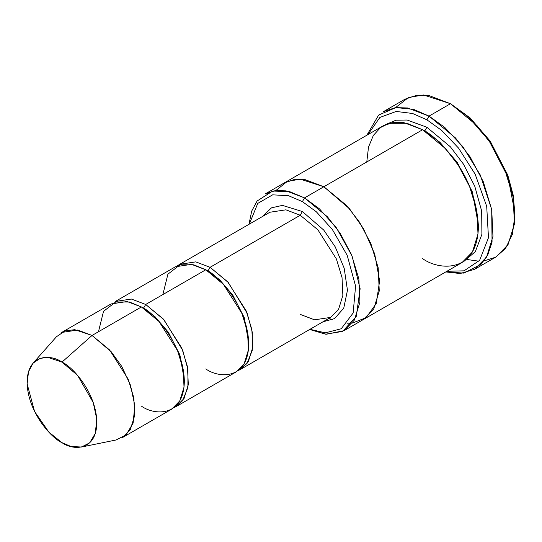 <?xml version="1.0" encoding="UTF-8"?>
<svg xmlns="http://www.w3.org/2000/svg" width="542" height="542" viewBox="0 0 542 542"><rect width="100%" height="100%" fill="white"/><g stroke="black" fill="none" stroke-linecap="round" stroke-linejoin="round"><path stroke-width="0.81" d="M269.889 212.24L285.932 209.822L300.248 215.249L302.389 211.529L282.416 205.384L271.481 207.85L262.314 216.61L271.481 207.85L282.416 205.384L302.389 211.529L323.75 230.072L335.234 246.881L344.163 268.134L347.463 290.241L343.75 308.161L334.57 318.608L323.032 321.772L334.57 318.608L343.75 308.161L347.463 290.241L344.163 268.134L335.234 246.881L323.75 230.072L302.389 211.529L300.248 215.249L210.093 267.301L207.945 271.014L219.524 279.645L232.755 295.051L244.279 317.693L248.717 342.869L244.279 317.693L232.755 295.051L219.524 279.645L207.945 271.014L210.093 267.301L227.715 281.847L246.237 310.993L251.881 329.638L252.708 347.469L248.439 361.297L240.445 369.448L238.223 370.559L247.017 363.479L252.294 350.308L252.335 332.429L247.111 313.147L228.297 282.49L210.093 267.301L300.248 215.249L285.932 209.822L269.889 212.24L179.734 264.293L195.777 261.874L210.093 267.301M514.9 215.249L514.9 212.769L507.576 174.714L490.002 140.893L470.083 117.892L450.504 103.712L468.539 117.092L489.141 140.893L507.326 175.879L512.922 195.797L514.9 215.249L512.414 234.286L505.49 248.521L495.496 257.247L484.02 260.912M426.893 119.823L441.649 130.385L458.552 148.095L475.131 174.124L486.702 206.299L488.478 237.728L479.616 260.356L464.04 270.824L446.859 271.312L464.04 270.824L479.616 260.356L488.478 237.728L486.702 206.299L475.131 174.124L458.552 148.095L441.649 130.385L426.893 119.823L412.57 113.481L396.175 111.449L379.888 117.438L367.93 134.606L379.888 117.438L396.175 111.449L412.57 113.481L426.893 119.823L429.04 116.103L426.893 119.823M445.781 271.928L463.898 273.107L481.147 264.232L487.78 254.848L492.055 242.138L491.702 209.497L480.253 174.958L462.821 146.658L444.779 127.445L429.04 116.103L455.476 137.925L470.158 156.977L483.261 181.651L491.723 209.612L492.963 236.359L486.56 257.098L474.575 269.333L460.158 273.527L445.781 271.928M302.389 201.617L316.332 211.787L332.293 229.395L347.205 255.363L355.586 286.101L353.14 313.019L341.223 328.764L325.295 332.842L309.983 329.306L325.295 332.842L341.223 328.764L353.14 313.019L355.586 286.101L347.205 255.363L332.293 229.395L316.332 211.787L302.389 201.617L288.534 195.716L272.653 194.835L257.775 203.399L249.273 224.144L257.775 203.399L272.653 194.835L288.534 195.716L302.389 201.617L304.536 197.898L302.389 201.617M309.678 329.475L325.566 334.177L342.666 331.413L356.263 316.399L360.132 288.757L352.063 256L336.44 227.884L319.407 208.819L304.536 197.898L327.449 216.807L340.173 233.324L351.528 254.706L358.865 278.94L359.935 302.118L354.387 320.092L344.001 330.695L326.264 334.245L309.678 329.475M81.524 447.021L116.083 439.982L126.09 434.874L133.115 423.126L134.802 405.45L130.48 385.186L121.774 366.46L111.273 351.826L92.032 335.457L109.653 350.003L128.176 379.156L133.82 397.801L134.646 415.626L130.378 429.454L122.384 437.611L171.76 409.108L179.748 400.951L184.016 387.123L183.189 369.298L177.546 350.654L159.023 321.501L141.401 306.955L92.032 335.457L61.978 362.11L77.608 375.403L93.217 402.51L96.727 418.966L95.358 433.329L89.647 442.875L81.524 447.021L71.09 446.52L61.978 442.658C72.181 450.165 96.381 452.055 96.855 422.516C96.381 392.435 72.181 366.378 61.978 362.11C51.775 354.597 27.574 352.713 27.1 382.246C27.574 412.327 51.775 438.383 61.978 442.658L48.861 432.13L34.586 411.5L27.127 383.885L28.502 371.751L33.089 363.133L40.155 358.364L47.967 357.408L61.978 362.11L92.032 335.457L74.782 329.678L65.169 330.85L56.47 336.724L33.089 363.133M145.696 304.475L143.549 308.195L155.127 316.819L168.359 332.232L179.883 354.868L184.321 380.05L179.883 354.868L168.359 332.232L155.127 316.819L143.549 308.195L145.696 304.475L163.318 319.021L181.841 348.174L187.485 366.819L188.311 384.644L184.043 398.472L176.048 406.629L173.826 407.74L182.62 400.66L187.898 387.483L187.938 369.603L182.715 350.328L163.901 319.665L145.696 304.475L205.797 269.774L145.696 304.475L131.381 299.048L115.338 301.467L175.439 266.772L191.489 264.347L205.797 269.774C218.358 275.031 248.141 307.104 248.731 344.136C248.141 380.491 218.358 378.167 205.797 368.919M142.492 307.599L143.549 308.195L142.492 307.599M98.468 331.745L103.522 311.332L115.642 301.996L129.382 301.996L141.401 306.955C153.962 312.212 183.745 344.285 184.334 381.317C183.745 417.665 153.962 415.341 141.401 406.1M206.888 270.417L207.945 271.014L206.888 270.417M162.864 294.563L167.918 274.15L180.039 264.821L193.779 264.821L205.797 269.774L223.419 284.32L241.942 313.472L247.586 332.117L248.412 349.949L244.144 363.777L236.156 371.927L176.048 406.629M467.224 259.53L478.918 261.203M474.575 269.333L496.038 256.942L508.023 244.706L514.426 223.961L513.186 197.22L504.724 169.26L491.621 144.585L476.94 125.527L450.504 103.712L429.04 116.103L450.504 103.712L429.04 95.568L416.906 95.236L404.969 99.2L383.506 111.591L395.443 107.628L407.57 107.96L429.04 116.103L413.6 109.355L395.904 107.573L378.641 115.073L366.859 135.222M426.893 127.255L424.745 130.974L439.935 142.282L457.285 162.451L472.441 192.085L478.396 225.147L472.441 192.085L457.285 162.451L439.935 142.282L424.745 130.974L426.893 127.255L407.178 120.033L396.067 120.182L385.342 124.687L396.067 120.182L407.178 120.033L426.893 127.255L450.382 146.807L463.376 164.002L474.758 186.204L481.682 211.082L481.906 234.32L475.341 251.657L464.148 261.19L475.341 251.657L481.906 234.32L481.682 211.082L474.758 186.204L463.376 164.002L450.382 146.807L426.893 127.255M423.681 130.371L424.745 130.974L423.681 130.371M366.785 161.956L368.506 147.085L373.357 135.419L380.552 127.526L389.115 123.291L406.974 123.291L422.597 129.734L304.536 197.898L323.859 186.746L346.772 205.655L359.495 222.166L370.85 243.548L378.181 267.789L379.258 290.966L373.709 308.94L363.323 319.543L373.709 308.94L379.258 290.959L378.181 267.782L370.85 243.548L359.495 222.173L346.772 205.655L323.859 186.746L422.597 129.734L403.993 122.682L393.485 122.39L383.133 125.825L284.394 182.837L294.74 179.395L305.254 179.687L323.859 186.746L305.071 179.659L294.462 179.436L284.049 183.04L294.746 179.402L305.254 179.693L323.859 186.746L349.536 208.799L363.458 228.649L374.685 253.92L379.617 280.783L376.317 303.452L366.114 317.68L352.463 323.039L366.114 317.687L376.317 303.459L379.624 280.79L374.685 253.92L363.465 228.649L349.536 208.799L323.859 186.746L300.329 179.172L287.321 181.38L275.939 190.493M347.483 323.208L352.463 323.039M344.001 330.695L362.971 319.739M363.323 319.543L462.062 262.531L472.455 251.935L477.997 233.954L476.926 210.777L469.589 186.543L458.234 165.161L445.51 148.643L422.597 129.734C432.299 134.477 443.464 145.215 456.086 161.956C469.629 180.967 477.068 202.451 478.41 226.4C477.644 273.663 438.925 270.641 422.597 258.622M240.445 369.448L330.6 317.402L338.594 309.245L342.862 295.417L342.036 277.585L336.392 258.947L317.869 229.794L300.248 215.249L317.869 229.794L336.392 258.947L342.036 277.585L342.862 295.417L338.594 309.245L330.6 317.402L314.556 319.821L300.248 314.394M177.661 265.661L179.734 264.293M329.001 318.323L332.334 319.78M284.394 182.837L265.079 193.989L275.424 190.554L285.939 190.845L304.536 197.898L289.699 191.651L272.707 191.035L257.098 201.014L251.705 211.089L248.968 224.32M395.518 107.621L408.648 97.397L423.566 94.979L450.504 103.712L470.246 118.041L490.341 141.381L507.929 175.689L513.206 195.127L514.893 213.995M61.673 332.449L77.723 330.031L92.032 335.457L141.401 306.955L127.092 301.528L111.042 303.947L61.673 332.449"/></g></svg>
